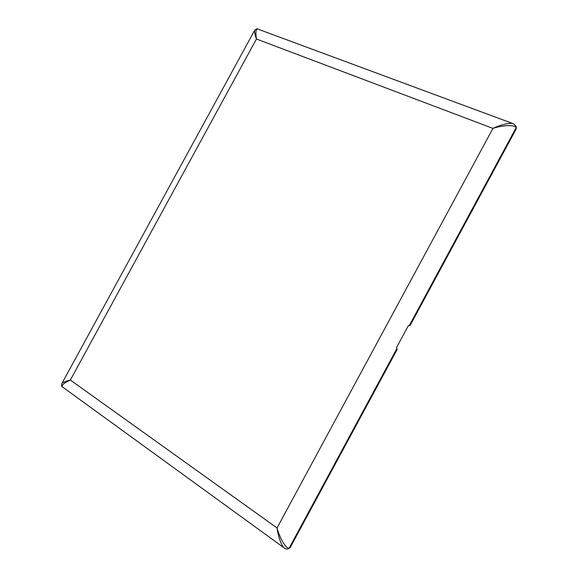 <?xml version="1.0" encoding="UTF-8"?>
<svg xmlns="http://www.w3.org/2000/svg" width="578" height="578" viewBox="0 0 578 578"><rect width="100%" height="100%" fill="white"/><g stroke="black" fill="none" stroke-linecap="round" stroke-linejoin="round"><path stroke-width="0.87" d="M62.59 387.036C61.752 387.152 61.499 386.003 61.824 383.59C62.662 382.448 65.502 381.263 70.357 380.042C63.725 383.091 61.138 385.425 62.59 387.036L284.542 548.19C281.732 546.499 278.249 536.962 277.043 527.967C280.048 539.043 286.5 549.418 289.246 547.966L396.891 348.577L396.472 347.667L408.285 325.797L410.062 325.522L516.262 128.815L516.002 127.962C515.814 124.718 503.799 124.819 492.955 128.381C500.902 124.581 510.396 122.384 513.466 123.786L257.802 29.073C255.844 28.799 255.397 32.115 256.451 39.008C254.826 34.377 254.233 31.458 254.681 30.258L254.696 30.237M61.817 383.619L254.681 30.258C256.249 28.893 257.275 28.488 257.759 29.059M284.542 548.19C284.824 548.732 285.966 548.999 287.96 548.999L290.084 547.756L397.165 349.415L396.891 348.577M290.084 547.756L287.96 548.999M409.246 325.696L516.002 127.962L516.183 126.445L516.262 128.815M492.955 128.381L277.043 527.967L70.357 380.042L256.451 39.008L492.955 128.381M516.183 126.445L513.466 123.786"/></g></svg>
